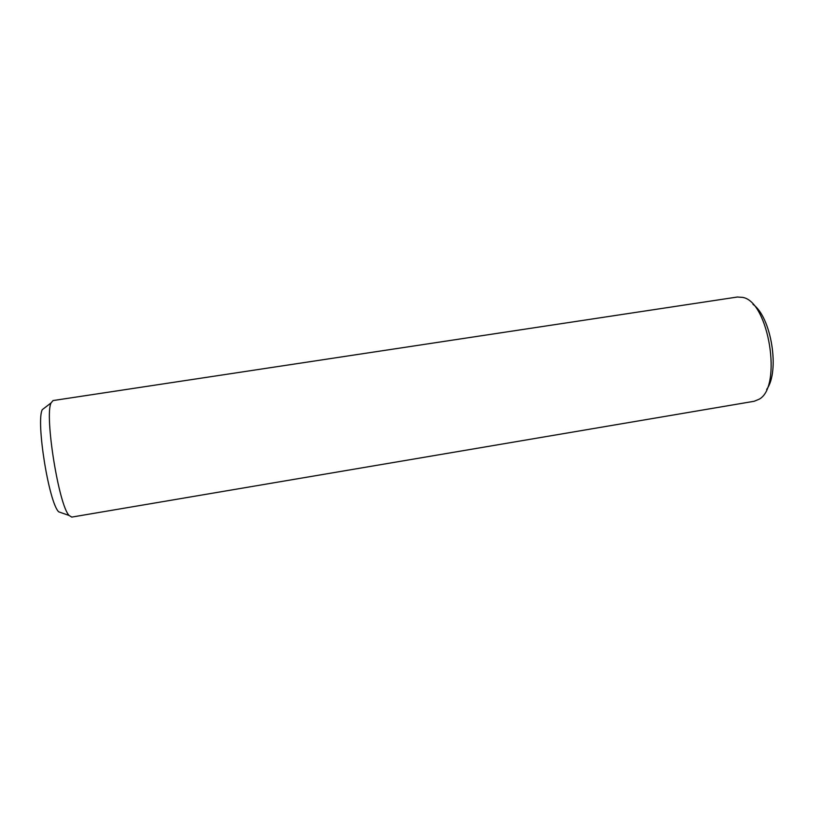 <?xml version="1.0" encoding="UTF-8"?>
<svg xmlns="http://www.w3.org/2000/svg" width="814" height="814" viewBox="0 0 814 814"><rect width="100%" height="100%" fill="white"/><g stroke="black" fill="none" stroke-linecap="round" stroke-linejoin="round"><path stroke-width="1.22" d="M766.635 389.428C780.117 371.499 771.397 317.175 752.991 304.365M754.13 401.282L759.024 399.277C782.63 387.24 768.864 301.434 742.673 297.395L737.403 297.018L53.052 400.559L51.068 402.92C44.353 415.455 58.832 505.667 69.129 515.476L71.754 517.094L754.13 401.282M61.986 512.973L58.689 511.823C48.881 502.696 35.826 421.387 42.287 409.656L51.068 402.92M58.689 511.823L69.129 515.476"/></g></svg>
